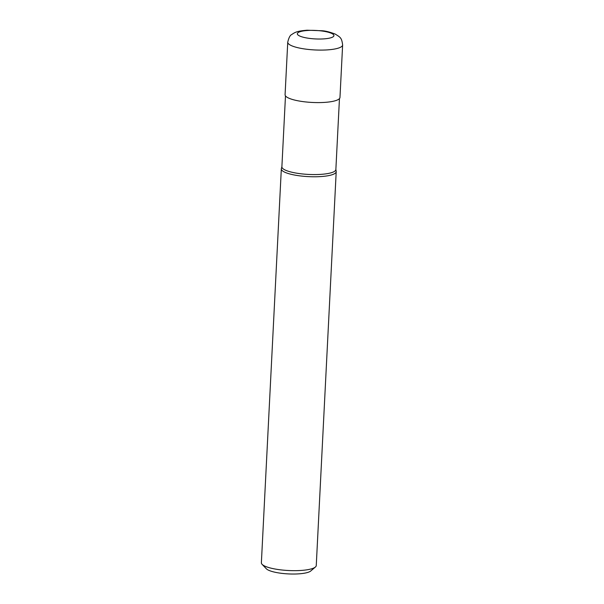 <?xml version="1.0" encoding="UTF-8"?>
<svg xmlns="http://www.w3.org/2000/svg" width="604" height="604" viewBox="0 0 604 604"><rect width="100%" height="100%" fill="white"/><g stroke="black" fill="none" stroke-linecap="round" stroke-linejoin="round"><path stroke-width="0.91" d="M287.746 42.197L285.08 94.7A27.474 6.365 2.9 0 0 325.632 102.318A27.474 6.365 2.9 0 0 339.969 97.478L342.627 44.983C341.728 37.584 340.271 37.282 335.19 34.058C329.822 32.035 325.473 30.932 322.159 30.751L307.096 30.215C297.372 31.023 295.122 32.148 291.74 34.534C290.139 35.138 288.803 37.697 287.746 42.197A27.474 6.365 2.9 0 0 291.075 45.481A27.474 6.365 2.9 0 0 328.289 49.822A27.474 6.365 2.9 0 0 342.627 44.983M285.481 95.877L281.887 166.802A27.021 6.259 2.9 0 0 321.766 174.299A27.021 6.259 2.9 0 0 335.862 169.535L339.456 98.618M281.894 166.644L281.373 168.554A27.474 6.365 2.9 0 0 281.328 168.871A27.474 6.365 2.9 0 0 321.879 176.496A27.474 6.365 2.9 0 0 336.209 171.657A27.474 6.365 2.9 0 0 336.194 171.332L335.869 169.377M281.328 168.871L261.373 562.769A27.474 6.365 2.9 0 0 262.083 564.325A27.474 6.365 2.9 0 0 301.924 570.387A27.474 6.365 2.9 0 0 315.394 567.028A27.474 6.365 2.9 0 0 316.254 565.548L336.209 171.657M262.083 564.325L266.311 568.749A22.899 5.308 2.9 0 0 299.508 573.8A22.899 5.308 2.9 0 0 310.735 570.999L315.394 567.028M324.371 38.845A18.316 4.243 2.9 0 0 331.709 33.431A18.316 4.243 2.9 0 0 306.9 30.54A18.316 4.243 2.9 0 0 299.561 35.953A18.316 4.243 2.9 0 0 324.371 38.845"/></g></svg>
